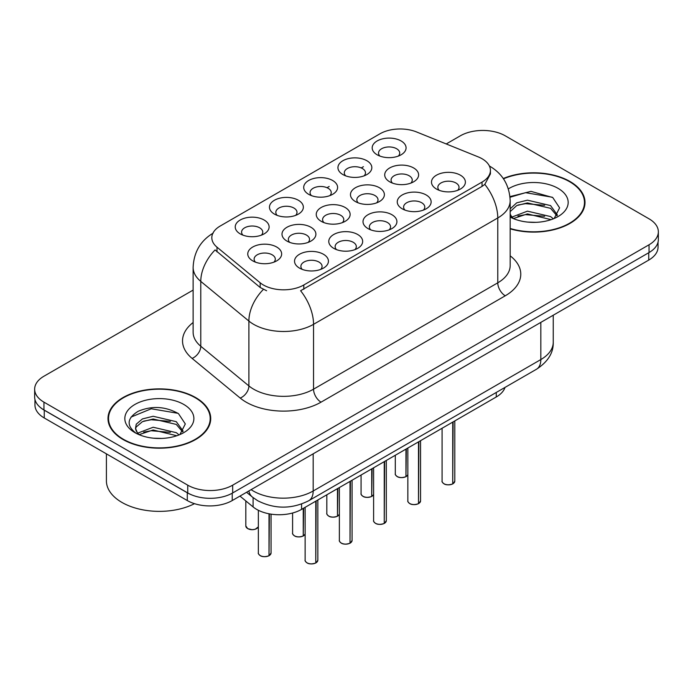 <?xml version="1.0" encoding="UTF-8"?>
<svg xmlns="http://www.w3.org/2000/svg" width="693" height="693" viewBox="0 0 693 693"><rect width="100%" height="100%" fill="white"/><g stroke="black" fill="none" stroke-linecap="round" stroke-linejoin="round"><path stroke-width="1.04" d="M274.428 214.094L274.428 214.094A16.944 9.78 180 0 1 274.428 200.26A16.944 9.78 180 0 1 298.388 200.26A16.944 9.78 180 0 1 298.388 214.094A16.944 9.78 180 0 1 274.428 214.094M295.616 215.393A10.594 6.116 0 0 0 297.002 212.361A10.594 6.116 0 0 0 293.901 208.039A10.594 6.116 0 0 0 282.354 206.713A10.594 6.116 0 0 0 275.823 212.361A10.594 6.116 0 0 0 277.209 215.393M308.671 194.326L308.671 194.326A16.944 9.78 180 0 1 308.671 180.492A16.944 9.78 180 0 1 332.631 180.492A16.944 9.78 180 0 1 332.631 194.326A16.944 9.78 180 0 1 308.671 194.326M329.851 195.625A10.594 6.116 0 0 0 331.237 192.593A10.594 6.116 0 0 0 328.135 188.271A10.594 6.116 0 0 0 316.597 186.945A10.594 6.116 0 0 0 310.057 192.593A10.594 6.116 0 0 0 311.443 195.625M342.905 174.558L342.905 174.558A16.944 9.78 180 0 1 342.905 160.724A16.944 9.78 180 0 1 366.866 160.724A16.944 9.78 180 0 1 366.866 174.558A16.944 9.78 180 0 1 342.905 174.558M364.094 175.857A10.594 6.116 0 0 0 365.48 172.826A10.594 6.116 0 0 0 362.378 168.503A10.594 6.116 0 0 0 350.831 167.178A10.594 6.116 0 0 0 344.3 172.826A10.594 6.116 0 0 0 345.686 175.857M377.148 154.79L377.148 154.79A16.944 9.78 180 0 1 377.148 140.956A16.944 9.78 180 0 1 401.108 140.956A16.944 9.78 180 0 1 401.108 154.79A16.944 9.78 180 0 1 377.148 154.79M398.328 156.09A10.594 6.116 0 0 0 399.714 153.058A10.594 6.116 0 0 0 396.613 148.735A10.594 6.116 0 0 0 385.074 147.41A10.594 6.116 0 0 0 378.534 153.058A10.594 6.116 0 0 0 379.92 156.09M240.194 233.862L240.194 233.862A16.944 9.78 180 0 1 240.194 220.028A16.944 9.78 180 0 1 264.154 220.028A16.944 9.78 180 0 1 264.154 233.862A16.944 9.78 180 0 1 240.194 233.862M261.374 235.161A10.594 6.116 0 0 0 262.76 232.129A10.594 6.116 0 0 0 259.658 227.806A10.594 6.116 0 0 0 248.12 226.481A10.594 6.116 0 0 0 241.58 232.129A10.594 6.116 0 0 0 242.966 235.161M286.963 241.095L286.963 241.095A16.944 9.78 180 0 1 286.963 227.261A16.944 9.78 180 0 1 310.932 227.261A16.944 9.78 180 0 1 310.932 241.095A16.944 9.78 180 0 1 286.963 241.095M308.151 242.394A10.594 6.116 0 0 0 309.537 239.371A10.594 6.116 0 0 0 306.436 235.048A10.594 6.116 0 0 0 294.897 233.723A10.594 6.116 0 0 0 288.357 239.371A10.594 6.116 0 0 0 289.743 242.394M321.205 221.327L321.205 221.327A16.944 9.78 180 0 1 321.205 207.493A16.944 9.78 180 0 1 345.166 207.493A16.944 9.78 180 0 1 345.166 221.327A16.944 9.78 180 0 1 321.205 221.327M342.385 222.626A10.594 6.116 0 0 0 343.78 219.603A10.594 6.116 0 0 0 340.67 215.28A10.594 6.116 0 0 0 329.132 213.955A10.594 6.116 0 0 0 322.591 219.603A10.594 6.116 0 0 0 323.986 222.626M355.44 201.568L355.44 201.568A16.944 9.78 180 0 1 355.44 187.725A16.944 9.78 180 0 1 379.409 187.725A16.944 9.78 180 0 1 379.409 201.568A16.944 9.78 180 0 1 355.44 201.568M376.628 202.858A10.594 6.116 0 0 0 378.014 199.835A10.594 6.116 0 0 0 374.913 195.513A10.594 6.116 0 0 0 363.375 194.187A10.594 6.116 0 0 0 356.834 199.835A10.594 6.116 0 0 0 358.22 202.858M389.683 181.8L389.683 181.8A16.944 9.78 180 0 1 389.683 167.957A16.944 9.78 180 0 1 413.643 167.957A16.944 9.78 180 0 1 413.643 181.8A16.944 9.78 180 0 1 389.683 181.8M410.862 183.091A10.594 6.116 0 0 0 412.248 180.067A10.594 6.116 0 0 0 409.147 175.745A10.594 6.116 0 0 0 397.609 174.419A10.594 6.116 0 0 0 391.069 180.067A10.594 6.116 0 0 0 392.463 183.091M252.728 260.863L252.728 260.863A16.944 9.78 180 0 1 252.728 247.029A16.944 9.78 180 0 1 276.689 247.029A16.944 9.78 180 0 1 276.689 260.863A16.944 9.78 180 0 1 252.728 260.863M273.908 262.162A10.594 6.116 0 0 0 275.303 259.139A10.594 6.116 0 0 0 272.193 254.816A10.594 6.116 0 0 0 260.655 253.491A10.594 6.116 0 0 0 254.114 259.139A10.594 6.116 0 0 0 255.509 262.162M333.74 248.337L333.74 248.337A16.944 9.78 180 0 1 333.74 234.503A16.944 9.78 180 0 1 357.701 234.503A16.944 9.78 180 0 1 357.701 248.337A16.944 9.78 180 0 1 333.74 248.337M354.92 249.636A10.594 6.116 0 0 0 356.315 246.604A10.594 6.116 0 0 0 353.213 242.281A10.594 6.116 0 0 0 341.666 240.956A10.594 6.116 0 0 0 335.135 246.604A10.594 6.116 0 0 0 336.521 249.636M367.974 228.569L367.974 228.569A16.944 9.78 180 0 1 367.974 214.735A16.944 9.78 180 0 1 391.943 214.735A16.944 9.78 180 0 1 391.943 228.569A16.944 9.78 180 0 1 367.974 228.569M389.163 229.868A10.594 6.116 0 0 0 390.549 226.836A10.594 6.116 0 0 0 387.448 222.514A10.594 6.116 0 0 0 375.909 221.188A10.594 6.116 0 0 0 369.369 226.836A10.594 6.116 0 0 0 370.755 229.868M402.217 208.801L402.217 208.801A16.944 9.78 180 0 1 402.217 194.967A16.944 9.78 180 0 1 426.178 194.967A16.944 9.78 180 0 1 426.178 208.801A16.944 9.78 180 0 1 402.217 208.801M423.397 210.1A10.594 6.116 0 0 0 424.792 207.068A10.594 6.116 0 0 0 421.69 202.746A10.594 6.116 0 0 0 410.143 201.42A10.594 6.116 0 0 0 403.603 207.068A10.594 6.116 0 0 0 404.998 210.1M436.451 189.033L436.451 189.033A16.944 9.78 180 0 1 436.451 175.199A16.944 9.78 180 0 1 460.421 175.199A16.944 9.78 180 0 1 460.421 189.033A16.944 9.78 180 0 1 436.451 189.033M457.64 190.332A10.594 6.116 0 0 0 459.026 187.301A10.594 6.116 0 0 0 455.925 182.978A10.594 6.116 0 0 0 444.386 181.653A10.594 6.116 0 0 0 437.846 187.301A10.594 6.116 0 0 0 439.232 190.332M299.497 268.104L299.497 268.104A16.944 9.78 180 0 1 299.497 254.27A16.944 9.78 180 0 1 323.466 254.27A16.944 9.78 180 0 1 323.466 268.104A16.944 9.78 180 0 1 299.497 268.104M320.686 269.404A10.594 6.116 0 0 0 322.072 266.372A10.594 6.116 0 0 0 318.971 262.049A10.594 6.116 0 0 0 307.432 260.724A10.594 6.116 0 0 0 300.892 266.372A10.594 6.116 0 0 0 302.278 269.404M478.231 156.887A28.595 16.511 180 0 1 482.042 158.732A28.595 16.511 180 0 1 490.419 170.409A28.595 16.511 180 0 1 482.042 182.086L303.811 284.979A28.595 16.511 180 0 1 260.17 282.779L216.996 247.176A28.595 16.511 180 0 1 211.824 237.708A28.595 16.511 180 0 1 220.201 226.031L379.946 133.81A28.595 16.511 180 0 1 416.562 131.956L478.231 156.887M505.015 387.413A31.774 18.347 180 0 1 496.266 396.976L301.576 509.372A31.774 18.347 180 0 1 253.092 506.921L239.951 496.093M510.178 228.829A51.369 29.652 0 0 0 585.005 202.451A51.369 29.652 0 0 0 569.967 181.479A51.369 29.652 0 0 0 503.274 178.534M195.677 397.574A51.369 29.652 0 0 0 139.7 391.138A51.369 29.652 0 0 0 107.995 418.537A51.369 29.652 0 0 0 123.033 439.509A51.369 29.652 0 0 0 179.011 445.937A51.369 29.652 0 0 0 210.724 418.537A51.369 29.652 0 0 0 195.677 397.574M108.524 421.214A51.369 29.652 0 0 0 108.342 422.002M490.419 170.409L490.419 173.908L484.814 184.381L482.042 186.391L300.597 290.739A37.067 21.405 60 0 1 313.548 324.324A42.36 24.454 180 0 1 253.638 324.324A42.36 24.454 180 0 1 248.891 321.058L200.779 281.393A42.36 24.454 180 0 1 193.122 267.359L193.122 332.216A42.36 24.454 0 0 0 200.779 346.249L248.891 385.914A42.36 24.454 0 0 0 253.638 389.18A42.36 24.454 0 0 0 313.548 389.18L497.773 282.822A42.36 24.454 0 0 0 510.178 265.532L510.178 200.675A42.36 24.454 180 0 1 497.773 217.966A37.067 21.405 -120 0 0 484.814 184.381M193.122 290.09L43.954 376.212A31.774 18.347 0 0 0 34.65 389.18L34.65 396.968A31.774 18.347 0 0 0 43.954 409.935L187.742 492.948A31.774 18.347 0 0 0 232.675 492.948L649.046 252.555A31.774 18.347 0 0 0 658.35 239.587L658.35 231.809A31.774 18.347 0 0 0 649.046 218.832L505.258 135.819A31.774 18.347 0 0 0 460.325 135.819L446.24 143.953M266.597 290.739L260.17 287.491L215.073 249.939A37.067 24.792 129.5 0 0 200.779 281.393L200.779 346.249A10.594 7.086 -50.5 0 1 192.108 358.402A52.954 30.57 180 0 1 193.122 322.522M34.65 389.18A31.774 18.347 0 0 0 43.954 402.157L187.742 485.169A31.774 18.347 0 0 0 232.675 485.169L649.046 244.776A31.774 18.347 0 0 0 658.35 231.809M210.369 422.002A51.369 29.652 0 0 0 210.196 421.214M584.658 205.908A51.369 29.652 0 0 0 584.476 205.119M34.953 399.48L34.953 405.007A31.774 18.347 0 0 0 44.257 417.974L187.292 500.554A31.774 18.347 0 0 0 232.224 500.554L648.743 260.083A31.774 18.347 0 0 0 658.047 247.106L658.047 242.1M40.133 407.267A31.774 18.347 0 0 0 44.257 410.195L187.292 492.775A31.774 18.347 0 0 0 192.359 495.157M315.774 562.915L315.731 563.011C311.963 564.223 309.061 564.189 307.034 562.898C305.37 561.451 304.729 560.559 305.128 560.213A6.358 3.673 0 0 0 306.99 562.803A6.358 3.673 0 0 0 315.774 562.915L315.774 501.178M315.731 563.011L315.636 562.993A6.142 3.543 180 0 1 307.138 562.889M315.774 562.655L316.164 500.952M269.005 555.673L268.953 555.769C265.185 556.99 262.283 556.947 260.256 555.665C258.593 554.218 257.961 553.317 258.35 552.971A6.358 3.673 0 0 0 260.213 555.561A6.358 3.673 0 0 0 269.005 555.673L269.005 513.79M268.953 555.769L268.858 555.76A6.142 3.543 180 0 1 260.369 555.647M269.005 555.414L269.395 513.868M510.178 228.482A50.832 29.349 0 0 0 584.476 202.451A50.832 29.349 0 0 0 569.585 181.696A50.832 29.349 0 0 0 503.473 178.829M527.858 222.106L535.932 222.34M512.023 217.039L527.442 211.157L550.571 216.562L553.369 218.806M513.444 218.52L527.442 213.903L551.074 219.655M510.178 213.842A23.943 13.825 0 0 0 513.66 218.702M510.178 208.844L516.718 202.832L527.442 200.173L550.571 205.578L557.449 215.081M510.178 211.59L516.718 205.578L527.442 202.919L550.571 208.324L556.903 215.792M510.178 217.074A34.529 19.941 0 0 0 558.064 216.545A34.529 19.941 0 0 0 558.064 188.349A34.529 19.941 0 0 0 508.35 188.877M554.192 218.468L559.597 207.848L552.754 197.54L531.003 191.363L509.97 196.613M512.274 218.104L510.178 215.714M510.031 197.254L525.563 192.68L552.286 197.228M517.948 205.041L525.563 203.664L544.646 205.301M517.948 216.025L525.563 214.648L544.646 216.277M123.415 439.293A50.832 29.349 0 0 0 178.811 445.651A50.832 29.349 0 0 0 210.196 418.537A50.832 29.349 0 0 0 195.305 397.782A50.832 29.349 0 0 0 139.899 391.424A50.832 29.349 0 0 0 108.524 418.537A50.832 29.349 0 0 0 123.415 439.293M106.401 453.854L106.401 480.803A52.954 30.57 0 0 0 121.916 502.416A52.954 30.57 0 0 0 194.49 503.672M153.577 438.193L161.642 438.435M137.742 433.125L153.162 427.243L176.282 432.657L179.089 434.901M139.163 434.606L153.162 429.989L176.793 435.75M137.985 434.199L135.507 428.395A23.943 13.825 0 0 0 139.371 434.797M135.507 428.395L136.235 424.211L142.429 418.927L153.162 416.268L176.282 421.673L183.16 431.176M135.568 428.733L136.235 426.949L142.429 421.673L153.162 419.005L176.282 424.419L182.623 431.886M179.903 434.563L185.317 423.943L178.473 413.634C165.35 406.323 151.914 405.544 138.176 411.296C126.906 418.251 126.195 425.571 136.045 433.238L136.166 433.316M183.775 404.443A34.529 19.941 0 0 0 134.936 404.443A34.529 19.941 0 0 0 134.936 432.64A34.529 19.941 0 0 0 183.775 432.64A34.529 19.941 0 0 0 183.775 404.443M131.003 417.091L151.273 408.775L178.006 413.314M143.668 421.136L151.273 419.75L170.357 421.387M143.668 432.12L151.273 430.734L170.357 432.371M350.017 543.147L349.974 543.243C346.197 544.455 343.295 544.421 341.268 543.13C339.605 541.683 338.972 540.791 339.371 540.445A6.358 3.673 0 0 0 341.225 543.035A6.358 3.673 0 0 0 350.017 543.147L350.017 481.41M349.974 543.243L349.87 543.225A6.142 3.543 180 0 1 341.38 543.121M350.017 542.888L350.407 481.185M384.251 523.38L384.208 523.475C380.431 524.688 377.538 524.653 375.511 523.362C373.848 521.924 373.206 521.023 373.605 520.677A6.358 3.673 0 0 0 375.467 523.267A6.358 3.673 0 0 0 384.251 523.38L384.251 461.642M384.208 523.475L384.113 523.458A6.142 3.543 180 0 1 375.615 523.354M384.251 523.12L384.641 461.417M418.494 503.612L418.451 503.707C414.674 504.92 411.772 504.885 409.745 503.594C408.082 502.156 407.449 501.256 407.848 500.909A6.358 3.673 0 0 0 409.702 503.499A6.358 3.673 0 0 0 418.494 503.612L418.494 441.874M418.451 503.707L418.347 503.69A6.142 3.543 180 0 1 409.858 503.586M418.494 503.352L418.884 441.649M452.728 483.844L452.685 483.939C448.908 485.152 446.015 485.117 443.988 483.827C442.325 482.389 441.684 481.488 442.082 481.141A6.358 3.673 0 0 0 443.944 483.731A6.358 3.673 0 0 0 452.728 483.844L452.728 422.106M452.685 483.939L452.59 483.931A6.142 3.543 180 0 1 444.092 483.818M452.728 483.584L453.118 421.881M303.239 535.906L303.196 536.01C299.419 537.222 296.526 537.188 294.499 535.897C292.836 534.45 292.195 533.549 292.593 533.203A6.358 3.673 0 0 0 294.456 535.802A6.358 3.673 0 0 0 303.239 535.906L303.239 508.411M303.196 536.01L303.092 535.992A6.142 3.543 180 0 1 294.603 535.888M303.239 535.646L303.629 508.186M337.482 516.138L337.43 516.242C333.662 517.454 330.76 517.42 328.733 516.129C327.07 514.682 326.438 513.782 326.827 513.435A6.358 3.673 0 0 0 328.69 516.034A6.358 3.673 0 0 0 337.482 516.138L337.482 488.643M337.43 516.242L337.335 516.224A6.142 3.543 180 0 1 328.846 516.12M337.482 515.878L337.872 488.418M371.717 496.37L371.673 496.474C367.896 497.687 365.003 497.652 362.976 496.361C361.313 494.915 360.672 494.014 361.07 493.667A6.358 3.673 0 0 0 362.933 496.266A6.358 3.673 0 0 0 371.717 496.37L371.717 468.875M371.673 496.474L371.569 496.457A6.142 3.543 180 0 1 363.08 496.353M371.717 496.11L372.106 468.65M405.951 476.602L405.907 476.706C402.139 477.919 399.237 477.884 397.21 476.593C395.547 475.147 394.915 474.255 395.305 473.899A6.358 3.673 0 0 0 397.167 476.498A6.358 3.673 0 0 0 405.951 476.602L405.951 449.116M405.907 476.706L405.812 476.689A6.142 3.543 180 0 1 397.314 476.585M405.951 476.342L406.349 448.882M303.811 284.979L303.811 289.293M260.17 282.779L260.17 287.491M216.996 247.176L216.996 251.888M482.042 182.086L482.042 186.391M496.266 392.463L496.266 396.976M253.092 497.626L253.092 506.921M301.576 504.019L301.576 509.372M321.041 402.157A10.594 6.116 60 0 1 313.548 389.18L313.548 324.324L497.773 217.966L497.773 282.822A10.594 6.116 60 0 0 505.258 295.79L321.041 402.157A52.954 30.57 180 0 1 246.154 402.157A52.954 30.57 180 0 1 240.22 398.068L192.108 358.402M263.331 289.457A37.067 24.792 129.5 0 0 248.891 321.058L248.891 385.914A10.594 7.086 -50.5 0 1 240.22 398.068M327.018 187.708L329.184 186.46M361.252 167.94L363.427 166.692M510.178 255.83A52.954 30.57 180 0 1 505.258 295.79M232.675 485.169L232.675 492.948M187.742 485.169L187.742 492.948M649.046 244.776L649.046 252.555M43.954 402.157L43.954 409.935M251.1 489.656A42.36 24.454 0 0 0 253.266 490.999A42.36 24.454 0 0 0 313.175 490.999L540.835 359.563A42.36 24.454 0 0 0 553.239 342.273C553.551 352.78 547.955 361.781 536.443 369.265L308.792 500.701A21.18 12.231 60 0 0 313.175 490.999L313.175 453.82M540.835 322.384L540.835 359.563A21.18 12.231 60 0 1 536.443 369.265M248.848 490.956A21.18 14.163 129.5 0 0 252.391 497.063L246.578 492.273M648.743 260.083L648.743 252.728M232.224 500.554L232.224 493.199M187.292 500.554L187.292 492.775M44.257 417.974L44.257 410.195M316.164 562.69A6.358 3.673 0 0 0 317.836 560.213L317.836 499.982M269.395 555.448A6.358 3.673 0 0 0 271.058 552.971L271.058 514.145M258.35 526.845L255.215 529.27L252.2 529.721L247.722 528.655L245.816 525.97A6.358 3.673 0 0 0 247.678 528.56A6.358 3.673 0 0 0 253.907 529.495A6.358 3.673 0 0 0 258.35 526.819M256.592 528.603A6.142 3.543 180 0 1 247.825 528.646M350.407 542.922A6.358 3.673 0 0 0 352.079 540.445L352.079 480.223M384.641 523.154A6.358 3.673 0 0 0 386.313 520.677L386.313 460.455M418.884 503.387A6.358 3.673 0 0 0 420.556 500.909L420.556 440.687M453.118 483.619A6.358 3.673 0 0 0 454.79 481.141L454.79 420.92M303.629 535.68A6.358 3.673 0 0 0 305.128 534.052M337.872 515.913A6.358 3.673 0 0 0 339.371 514.284L337.829 516.008M372.106 496.145A6.358 3.673 0 0 0 373.605 494.516M406.349 476.377A6.358 3.673 0 0 0 407.848 474.748M510.178 200.675C509.459 185.438 502.771 174.021 490.098 166.407L489.388 166.008M213.201 233.099C200.528 240.714 193.841 252.131 193.122 267.359M308.792 500.701C291.744 509.268 274.697 509.268 257.649 500.701L252.391 497.063M553.239 342.273L553.239 315.22M305.128 560.213L305.128 507.319M317.836 560.213L316.121 562.785M258.35 552.971L258.35 510.291M271.058 552.971L269.352 555.543M245.816 525.97L245.816 500.926M584.476 206.696L584.476 202.451M210.196 422.791L210.196 418.537M108.524 422.791L108.524 418.537M339.371 540.445L339.371 487.56M352.079 540.445L350.363 543.017M373.605 520.677L373.605 467.792M386.313 520.677L384.598 523.25M407.848 500.909L407.848 448.025M420.556 500.909L418.841 503.482M442.082 481.141L442.082 428.257M454.79 481.141L453.075 483.714M292.593 533.203L292.593 513.011M305.128 534.078L303.586 535.776M326.827 513.435L326.827 494.793M361.07 493.667L361.07 475.026M373.605 494.542L372.063 496.24M395.305 473.899L395.305 455.258M407.848 474.774L406.306 476.472"/></g></svg>
